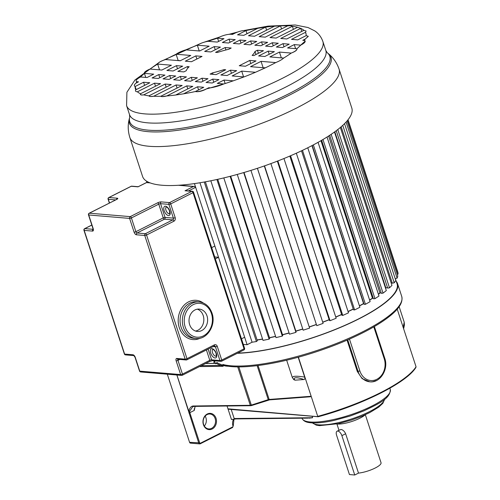 <?xml version="1.0" encoding="UTF-8"?>
<svg xmlns="http://www.w3.org/2000/svg" width="500" height="500" viewBox="0 0 500 500"><rect width="100%" height="100%" fill="white"/><g stroke="black" fill="none" stroke-linecap="round" stroke-linejoin="round"><path stroke-width="0.75" d="M359.462 305.944A98.294 24.944 -18.1 0 0 363.837 303.55M369.637 300.144A98.294 24.944 -18.1 0 0 372.794 298.156M378.425 294.294A98.294 24.944 -18.1 0 0 380.306 292.887M385.619 288.431A98.294 24.944 -18.1 0 0 386.256 287.831M257.106 340.075A98.294 24.944 -18.1 0 0 262.587 339.131M269.531 337.775A98.294 24.944 -18.1 0 0 275.619 336.45M282.544 334.787A98.294 24.944 -18.1 0 0 289.106 333.075M295.881 331.169A98.294 24.944 -18.1 0 0 302.787 329.081M309.294 326.987A98.294 24.944 -18.1 0 0 316.169 324.637M322.75 322.25A98.294 24.944 -18.1 0 0 329.194 319.775M335.781 317.094A98.294 24.944 -18.1 0 0 341.637 314.575M348.1 311.625A98.294 24.944 -18.1 0 0 353.263 309.131M395.3 278.669L397.044 283.7A98.5 24.994 161.9 0 1 358.331 319.012A98.5 24.994 161.9 0 1 237.694 353.1M365.281 414.725A16.988 4.312 161.9 0 1 352.137 421.375A16.988 4.312 161.9 0 1 337.337 424.012A16.988 4.312 161.9 0 1 336.944 423.969M341.881 435.65L345.637 433.756C344.412 431.194 342.85 429.762 340.962 429.462L337.094 431.181A4.756 2.369 -116.8 0 0 336.581 435.206L349.444 474.556L354.744 475L341.881 435.65A4.756 2.369 -116.8 0 0 337.806 431.056A4.756 2.369 -116.8 0 0 337.094 431.181M365.337 414.7L381.031 462.706A14.944 3.794 161.9 0 1 373.844 468.675A14.944 3.794 161.9 0 1 358.5 473.106L354.744 475M345.637 433.756L358.5 473.106M308.075 418.131L235.819 418.919L234.175 418.519L231.213 409.469M308.95 418.175L312.6 417.725L234.175 418.519M236.75 418.856L235.819 418.919M236.275 418.913L231.462 419.494L227.975 408.825L318.294 416.7A94.225 23.912 161.9 0 0 415.556 367.638L416.05 366.763L397.212 309.137M176.869 374.994L198.781 443.081A1.356 1.125 94.8 0 0 199.719 443.9L190.506 443.131A1.356 1.125 -85.2 0 1 189.569 442.306L167.306 374.194M204.331 426.037A7.475 6.194 94.8 0 0 205.925 417.775A7.475 6.194 94.8 0 0 205.162 416.119M221.238 364.556A0.681 0.625 -71.4 0 1 220.85 365.431L223.188 366.294L221.238 364.556A99 25.125 161.9 0 1 216.962 362.519L216.681 363.256M229.694 409.269L227.975 408.825L227.05 406M233.137 425.744L232.987 426.044A0.681 0.562 94.8 0 1 232.669 426.931L200.413 443.206A0.681 0.562 94.8 0 1 199.681 442.844L189.825 412.675L194.275 410.431L194.175 408.844M216.044 418.312A8.15 6.756 -85.2 0 1 212.181 428.994A8.15 6.756 -85.2 0 1 203.419 424.681A8.15 6.756 -85.2 0 1 207.281 414A8.15 6.756 -85.2 0 1 216.044 418.312M194.275 410.431L195.144 406.388M193.781 406.381L192.744 406.725L189.644 411.238L188.688 411.156A0.681 0.438 2.3 0 0 189.644 411.238L189.825 412.675L188.919 412.906M298.394 357.181L311.169 396.269L310.4 396.775L269.613 399.862A0.681 0.456 -94.3 0 1 269.15 399.45A1.356 0.344 -18.1 0 0 268.244 399.644L268.412 400.125L250.963 405.656A0.681 0.512 89.3 0 1 250.756 405.706L193.925 406.406A0.681 0.512 -90.7 0 0 194.119 406.35M258.069 365.538L269.15 399.45L311.169 396.269L317.731 416.356A94.906 24.081 161.9 0 0 416.05 366.763M193.919 406.406A0.681 0.512 -90.7 0 1 193.45 405.994C191.369 405.919 189.8 407.644 188.744 411.156L176.925 375M223.169 366.019L222.75 364.75C223.256 365.631 225.05 366.125 228.144 366.231A0.681 0.512 89.3 0 0 228.125 366.175M215.581 363.762L216.475 363.369L216.062 363.338L216.594 362.812L216.694 363.281M216.919 362.494L216.544 363.381L205.562 363.519M216.962 362.519A0.681 0.644 -55.7 0 1 216.544 363.381A99.681 25.294 161.9 0 0 220.85 365.431L201.287 365.675M222.688 364.431A99 25.125 161.9 0 0 230.969 365.788A99 25.125 161.9 0 0 340.281 341.912A99 25.125 161.9 0 0 401.712 296.363C403.488 303.544 396.806 310.456 390.006 315.963C384.562 320.356 377.638 324.85 369.219 329.444C353.85 337.762 336.131 345.238 316.056 351.863C279.306 364.006 241.912 369.719 224.794 365.556L222.75 364.75M376.481 380.513L372.75 381.719A17.069 14.15 94.8 0 1 369.869 381.825C380.231 383.169 388.819 369.225 384.75 358.263A1.356 0.344 161.9 0 1 384.219 358.744A15.713 13.025 94.8 0 1 376.775 379.325A15.713 13.025 94.8 0 1 359.894 371.012L357.281 371.419L362.125 378.638L369.819 381.825M357.281 371.419L347.062 340.156M399.137 306.669L404.219 322.206L403.156 327.325M237.3 353.3A99 25.125 -18.1 0 0 343.556 326.081A99 25.125 -18.1 0 0 397.562 283.656A99 25.125 -18.1 0 0 396.213 281.306M298.188 357.238L304.681 377.094C305.05 378.656 304.794 379.469 303.9 379.525L295.081 380.188L293.781 379.631L292.288 377.438M304.681 377.094C299.294 376.213 295.525 376.025 293.381 376.531L292.281 377.419L286.656 360.194M295.081 380.188C292.731 378 294.931 376.306 303.9 379.525M215.138 418.55A7.475 6.194 -85.2 0 1 211.6 428.338A7.475 6.194 -85.2 0 1 208.731 428.913A7.475 6.194 -85.2 0 1 203.569 424.387A7.475 6.194 -85.2 0 1 207.106 414.594A7.475 6.194 -85.2 0 1 209.981 414.019A7.475 6.194 -85.2 0 1 215.138 418.55M353.219 309A97.831 24.825 161.9 0 1 348.056 311.5M194.444 183.6L247.106 344.719L243.294 344.4M247.106 344.719L252.075 342.212L199.956 182.763M205.387 181.819L257.344 340.781L256.413 341.55L252.075 342.212M262.544 339.006A97.831 24.825 161.9 0 1 257.062 339.938M217.744 179.312L269.75 338.438L269.069 339.156L262.994 340.375L210.825 180.775M275.581 336.325A97.831 24.825 161.9 0 1 269.494 337.65M230.706 176.188L282.75 335.412L282.331 336.075L276 337.612L223.8 177.913M289.069 332.956A97.831 24.825 161.9 0 1 282.506 334.669M244.019 172.494L296.081 331.781L295.938 332.369L289.475 334.194L237.256 174.431M302.756 328.969A97.831 24.825 161.9 0 1 295.844 331.056M257.425 168.3L309.619 328.106L303.15 330.188L250.925 170.394M316.131 324.525A97.831 24.825 161.9 0 1 309.256 326.875M270.887 163.594L323.113 323.369L316.769 325.662L264.306 165.956M329.156 319.656A97.831 24.825 161.9 0 1 322.713 322.137M283.95 158.525L336.156 318.25L330.056 320.712L329.394 320.394L277.35 161.156M341.6 314.45A97.831 24.825 161.9 0 1 335.737 316.975M296.325 153.219L348.494 312.85L342.762 315.431L341.85 315.225L289.831 156.069M301.519 150.819L353.488 309.831L354.631 309.925L359.894 307.269L307.762 147.781M363.831 303.538L363.556 303.538A97.831 24.825 161.9 0 1 359.412 305.806M318.062 142.344L370.125 301.625L365.444 304.3L364.087 304.319L312.188 145.519M373.219 298.119L372.444 298.188A97.831 24.825 161.9 0 1 369.588 299.988M327.019 137.031L378.988 296.025L374.975 298.663L373.438 298.794L321.637 140.3M381.163 292.769L379.919 292.944A97.831 24.825 161.9 0 1 378.363 294.113M334.487 132.012L386.319 290.575L383.05 293.131L381.356 293.369L329.7 135.312M387.512 287.594L385.844 287.913A97.831 24.825 161.9 0 1 385.538 288.2M340.35 127.469L391.962 285.381L389.506 287.8L387.694 288.144L336.244 130.725M392.156 282.706L391.163 282.938M344.538 123.656L395.819 280.55L394.225 282.781L392.325 283.225L341.181 126.756M347.075 120.938L397.812 276.163L397.106 278.175L395.213 278.694M348.038 119.769L397.9 272.319L398.094 274.069L397.219 274.344M146.519 181.137L146.962 182.488M204.275 182.025L256.413 341.55M216.887 179.506L269.069 339.156M230.125 176.344L282.331 336.075M243.713 172.587L295.938 332.369M257.387 168.312L309.619 328.106M264.544 165.875L316.769 325.662M277.844 160.963L330.056 320.712M290.569 155.756L342.762 315.431M347.769 120.1L398.094 274.069M346.075 122.056L397.106 278.175M342.769 125.35L394.225 282.781M337.781 129.544L389.506 287.8M385.844 287.913L334.812 131.781M331.15 134.344L383.05 293.131M379.919 292.944L328.625 136.006M322.962 139.519L374.975 298.663M372.444 298.188L320.969 140.688M313.344 144.906L365.444 304.3M363.556 303.538L311.95 145.644M302.481 150.363L354.631 309.925M274.513 26.175L254.519 36.263L248.487 35.756L265.619 27.113A89.663 22.75 161.9 0 1 274.513 26.175L280.538 25.844A89.663 22.75 161.9 0 1 287.581 25.888L265.238 37.163L259.125 36.65L280.538 25.844L281.55 28.931M148.919 95.838A89.663 22.75 161.9 0 1 143.737 94.856L165.156 84.05L171.262 84.562L148.919 95.838A8.644 2.194 -18.1 0 0 150.425 96.487A8.644 2.194 -18.1 0 0 153.719 96.244L176.062 84.969L182.175 85.481L160.763 96.281A89.663 22.75 161.9 0 1 153.719 96.244L150.438 96.525L148.919 95.838M140.556 93.75A89.663 22.75 161.9 0 1 137.394 91.8L154.519 83.162L160.55 83.669L140.556 93.75A6.938 1.762 -18.1 0 0 140.375 94.419A6.938 1.762 -18.1 0 0 141.594 94.975A6.938 1.762 -18.1 0 0 143.737 94.856L141.613 95.019L140.375 94.419M135.8 89.819A89.663 22.75 161.9 0 1 135.425 88.919A89.663 22.75 161.9 0 1 135.15 86.494L143.581 82.244L149.787 82.762L135.8 89.819C135.013 90.944 135.538 91.606 137.394 91.8M136.175 89.631L135.15 86.494L134.369 85.75A14.006 3.556 -18.1 0 0 135.15 86.494M136.175 83A89.663 22.75 161.9 0 1 136.894 81.681L138.519 81.819L136.175 83A14.006 3.556 -18.1 0 0 134.369 85.75M137.162 82.5L136.144 81.031A11.3 2.869 -18.1 0 0 136.894 81.681M140.588 76.994A89.663 22.75 161.9 0 1 144.444 73.381L153.706 74.156L147.019 77.531L140.588 76.994A11.3 2.869 -18.1 0 0 136.144 81.031M145.769 77.425L144.356 73.213A8.875 2.25 -18.1 0 0 144.444 73.381M150.031 69.056A89.663 22.75 161.9 0 1 157.644 64.069L171.412 65.225L161.85 70.05L150.031 69.056A8.875 2.25 -18.1 0 0 144.356 73.206L144.356 73.206M159.531 69.856L157.644 64.069A8.088 2.05 -18.1 0 1 165.575 59.544A89.663 22.75 161.9 0 1 176.1 54.231L190.769 55.462L180.244 60.769L165.575 59.544M180.444 60.669L178.144 60.475L176.1 54.231A11.3 2.869 -18.1 0 1 185.825 49.85A89.663 22.75 161.9 0 1 197.338 45.194L209.156 46.181L199.594 51.006L185.825 49.85M199.231 50.975L197.338 45.194A8.875 2.25 -18.1 0 1 208.044 41.3A89.663 22.75 161.9 0 1 217.562 38.163L223.988 38.7L217.306 42.075L208.044 41.3M218.625 41.406L217.562 38.163A8.875 2.25 -18.1 0 1 230.863 34.275A89.663 22.75 161.9 0 1 234.831 33.231L232.488 34.413L230.863 34.275M234.831 33.231C238.825 31.363 242.35 30.456 245.413 30.512L245.975 30.587A89.663 22.75 161.9 0 1 257.744 28.306L243.756 35.356L237.55 34.837L245.975 30.587L247 33.719M257.744 28.306L265.619 27.113L266.613 30.162M262.9 67.706L265.413 67.8M183.556 93.825L197.544 86.769L203.75 87.287L195.325 91.544A89.663 22.75 161.9 0 1 183.556 93.825L175.681 95.013A89.663 22.75 161.9 0 1 166.788 95.95L186.781 85.869L192.812 86.375L175.681 95.013M198.569 89.906L197.544 86.769M287.581 25.888L290.781 25.706L292.381 26.288A89.663 22.75 161.9 0 1 297.556 27.275L276.144 38.075L270.031 37.562L292.381 26.288L293.394 29.375M297.556 27.275L300.744 28.375A89.663 22.75 161.9 0 1 303.906 30.325L286.781 38.969L280.75 38.462L300.744 28.375L301.737 31.425M305.5 32.312L306.112 31.044L305.5 32.312A89.663 22.75 161.9 0 1 305.875 33.206A89.663 22.75 161.9 0 1 306.15 35.638L297.719 39.888L291.512 39.362L305.5 32.312L306.1 34.156M308.269 36.388L305.125 39.125A89.663 22.75 161.9 0 1 304.406 40.444L302.781 40.312L305.125 39.125L308.25 36.294L306.15 35.638M305.163 41.131L300.706 45.138A89.663 22.75 161.9 0 1 296.856 48.75L287.594 47.969L294.281 44.6L300.706 45.138A11.3 2.869 -18.1 0 0 305.156 41.1A11.3 2.869 -18.1 0 0 304.406 40.444M291.269 53.069A89.663 22.75 161.9 0 1 283.656 58.056L269.887 56.906L279.45 52.081L291.269 53.069A8.875 2.25 -18.1 0 0 296.944 48.919A8.875 2.25 -18.1 0 0 296.856 48.75C297.325 50.012 295.462 51.456 291.269 53.069M275.725 62.587A89.663 22.75 161.9 0 1 265.194 67.9L250.531 66.669L261.056 61.356L275.725 62.587C279.419 61.062 282.062 59.556 283.656 58.056M255.475 72.275A89.663 22.75 161.9 0 1 243.956 76.938L232.138 75.944L241.7 71.119L255.475 72.275L265.194 67.9M233.256 80.831A89.663 22.75 161.9 0 1 223.738 83.969L217.306 83.425L223.994 80.056L233.256 80.831L243.956 76.938M210.438 87.85A89.663 22.75 161.9 0 1 206.469 88.9L208.812 87.713L210.438 87.85A16.319 4.138 -18.1 0 0 223.738 83.969L210.438 87.85M351.806 108.075A110.062 27.931 161.9 0 1 283.506 158.706A110.062 27.931 161.9 0 1 161.988 185.244A110.062 27.931 161.9 0 1 142.575 176.456L129.844 137.5C127.869 131.05 127.7 124.763 129.35 118.65A106.05 26.913 161.9 0 0 147.825 131.637A106.05 26.913 161.9 0 0 148.088 131.662A106.05 26.913 -18.1 0 0 272.725 102.925A106.05 26.913 -18.1 0 0 328.331 53.612C333.275 57.575 336.856 62.737 339.069 69.112L351.806 108.075M160.763 96.281A7.944 2.013 -18.1 0 0 161.894 96.587A7.944 2.013 -18.1 0 0 166.788 95.95L161.9 96.619L160.763 96.281M195.325 91.544L195.9 91.638C198.944 91.669 202.469 90.756 206.469 88.9C202.575 91.006 199.056 91.919 195.9 91.638M306.112 31.044L303.906 30.325M225.706 69.781L216.137 74.606L210.106 74.1L212.55 72.869A36.125 9.169 -18.1 0 0 223.944 69.631L225.706 69.781M183.881 71.9L177.85 71.394L187.413 66.569L189.175 66.712A36.125 9.169 -18.1 0 0 186.319 70.669L183.881 71.9M257.419 50.231L263.45 50.738L253.888 55.562L252.125 55.412A36.125 9.169 -18.1 0 0 254.981 51.463L257.419 50.231L258.412 53.275M215.594 52.35L225.156 47.525L231.188 48.031L228.75 49.262A36.125 9.169 -18.1 0 0 217.356 52.494L215.594 52.35M289.219 44.175L282.538 47.544L276.325 47.025L283.012 43.65L289.219 44.175M274.387 51.656L264.825 56.481L258.619 55.956L268.181 51.137L274.387 51.656M256 60.931L245.475 66.244L239.262 65.725L249.794 60.412L256 60.931M236.644 70.7L227.081 75.519L220.875 75L230.438 70.175L236.644 70.7M218.938 79.631L212.25 83L206.044 82.481L212.731 79.106L218.938 79.631M278.281 43.256L271.594 46.631L265.562 46.125L272.25 42.75L278.281 43.256M207.994 78.713L201.306 82.088L195.275 81.581L201.962 78.206L207.994 78.713M267.644 42.362L260.956 45.738L254.85 45.225L261.537 41.85L267.644 42.362M197.362 77.819L190.675 81.194L184.562 80.681L191.25 77.306L197.362 77.819M246.025 40.55L239.338 43.925L233.306 43.419L239.988 40.044L246.025 40.55M243.938 44.306L250.625 40.938L256.737 41.45L250.05 44.819L243.938 44.306M173.65 79.763L180.338 76.394L186.45 76.906L179.762 80.275L173.65 79.763M175.738 76.006L169.05 79.381L163.019 78.875L169.706 75.5L175.738 76.006M235.256 39.644L228.569 43.019L222.362 42.5L229.05 39.125L235.256 39.644M220.425 47.125L210.863 51.95L204.656 51.431L214.219 46.606L220.425 47.125M202.037 56.406L191.506 61.719L185.3 61.194L195.825 55.888L202.037 56.406M182.681 66.169L173.119 70.994L166.906 70.475L176.469 65.65L182.681 66.169M164.969 75.1L158.287 78.475L152.075 77.956L158.763 74.581L164.969 75.1M144.606 85.375L143.581 82.244M295.606 48.644L294.281 44.6M281.337 57.862L279.45 52.081M263.1 67.606L261.056 61.356M243.594 76.906L241.7 71.119M225.131 83.525L223.994 80.056M208.981 88.238L208.812 87.713M187.775 88.912L186.781 85.869M177.075 88.056L176.062 84.969M166.163 87.137L165.156 84.05M155.512 86.206L154.519 83.162M224.231 70.519L223.944 69.631M212.55 72.869L213.031 74.344M187.894 68.031L187.413 66.569M255.975 54.506L254.981 51.463M225.956 49.956L225.156 47.525M284.037 46.788L283.012 43.65M269.206 54.269L268.181 51.137M250.819 63.55L249.794 60.412M231.462 73.312L230.438 70.175M213.756 82.244L212.731 79.106M273.244 45.794L272.25 42.75M202.963 81.25L201.962 78.206M262.544 44.938L261.537 41.85M192.256 80.394L191.25 77.306M240.987 43.087L239.988 40.044M251.637 44.019L250.625 40.938M181.35 79.475L180.338 76.394M170.7 78.544L169.706 75.5M230.075 42.263L229.05 39.125M215.244 49.744L214.219 46.606M196.85 59.019L195.825 55.888M177.494 68.781L176.469 65.65M159.787 77.719L158.763 74.581M138.269 186.706L146.506 182.594L150.144 182.9M149.65 182.712L146.506 182.594M188.512 190.925L195.656 187.312L214.85 246.031L211.669 247.638M195.656 187.312L194.306 186.456L193.444 186.531L185.025 190.781L191.838 191.35L169.537 202.6L161.213 201.9A2.719 0.688 161.9 0 0 157.594 202.838L130.244 216.631L89.369 213.2L116.719 199.406A2.719 0.688 161.9 0 0 117.306 198.219L108.981 197.519A1.356 0.675 -116.8 0 0 108.775 197.556A1.356 1.356 0 0 0 108.094 199.188A1.356 0.344 -18.1 0 0 108.338 199.3A1.356 1.125 -85.2 0 1 108.981 197.519L131.281 186.269A1.356 1.125 -85.2 0 1 131.8 186.163A1.356 1.356 0 0 0 131.075 186.306A1.356 0.675 63.2 0 1 131.281 186.269L138.094 186.844M185.931 190.706L185.025 190.781M189.65 324.644A11.213 9.294 -85.2 0 1 199.262 309.094A11.213 9.294 -85.2 0 1 207.006 315.887A11.213 9.294 -85.2 0 1 197.387 331.438A11.213 9.294 -85.2 0 1 189.65 324.644M195.519 331.044A11.213 9.294 94.8 0 0 203.219 315.569A11.213 9.294 94.8 0 0 197.35 309.175M215.344 258.881L218.525 257.275L214.713 256.956M241.475 338.831L244.656 337.225L218.525 257.275M312.119 416.256L312.6 417.725M389.869 388.206L390.269 389.431A46.431 11.781 161.9 0 1 361.681 410.7A46.431 11.781 161.9 0 1 310.475 422.013A46.431 11.781 161.9 0 1 310.194 421.987A46.431 11.781 161.9 0 1 302.006 418.281L301.994 418.25M232.987 426.044A7.506 6.225 -85.2 0 1 233.562 419.244M232.669 426.931L232.494 427.525L232.669 426.931M233.969 419.194L233.256 425.8L232.594 427.506L199.719 443.9A1.356 1.125 94.8 0 0 200.238 443.8A0.681 0.338 -116.8 0 0 200.344 443.775A0.681 0.338 -116.8 0 0 200.413 443.206M199.681 442.844L189.569 442.306M215.312 363.344A99 25.125 161.9 0 1 215.15 362.9L214.469 360.819M269.475 399.844A2.037 0.519 -18.1 0 0 268.406 400.1M269.762 399.812A0.681 0.456 -94.3 0 1 269.613 399.862L251.475 405.575L251.312 405.1A1.356 0.344 161.9 0 1 250.287 405.294A0.681 0.512 89.3 0 0 250.756 405.706L251.475 405.575M257.137 365.656L268.244 399.644L251.312 405.1L238.819 366.887M237.731 366.875L250.287 405.294L193.45 405.994M223.188 366.294L199.488 366.581M228.144 366.231L228.494 366.231M200.419 443.706L232.494 427.525M213.994 363.363A100.363 25.469 161.9 0 1 214.112 360.794M384.525 399.369A38.237 9.7 161.9 0 1 358.594 416.438A38.237 9.7 161.9 0 1 318.788 424.837A38.237 9.7 161.9 0 1 318.506 424.812A38.237 9.7 161.9 0 1 312.506 422.906M347.744 339.856L358.081 371.481A17.069 14.15 94.8 0 0 369.869 381.825L369.756 381.819M349.462 339.106L359.894 371.012M373.8 326.869L384.219 358.744M129.844 137.5A110.062 27.931 161.9 0 0 149.256 146.287A110.062 27.931 -18.1 0 0 270.775 119.75A110.062 27.931 -18.1 0 0 339.069 69.112M129.519 114.6A103.25 26.2 -18.1 0 0 147.731 122.844A103.25 26.2 161.9 0 0 148 122.869A103.25 26.2 161.9 0 0 261.95 97.863A103.25 26.2 161.9 0 0 325.806 50.444L322.875 41.481A103.25 26.2 161.9 0 1 258.806 88.981A103.25 26.2 161.9 0 1 144.8 113.881A103.25 26.2 161.9 0 1 126.587 105.638L129.519 114.6L129.719 117.244A105.256 26.713 -18.1 0 0 148.312 130.162A105.256 26.713 -18.1 0 0 148.588 130.181A105.256 26.713 -18.1 0 0 272.231 101.544A105.256 26.713 -18.1 0 0 327.206 52.694L328.331 53.612M212.881 349.456L212.931 349.456C213.906 349.625 214.95 350.9 216.075 353.288L216.25 356.131A3.738 1.863 63.2 0 1 215.7 356.219A3.738 1.863 63.2 0 1 212.688 353.131A3.738 1.863 63.2 0 1 212.887 349.456L212.894 349.45M211.994 348.631A5.094 2.537 63.2 0 1 216.363 353.556A5.094 2.537 63.2 0 1 215.056 358A5.094 2.537 63.2 0 1 210.688 353.075A5.094 2.537 63.2 0 1 211.994 348.631M213.081 346.594L215.444 346.794L219.938 360.538L211.606 359.837L208.1 349.106M217.256 346.325A2.719 2.25 -85.2 0 0 214.331 344.888L186.981 358.688L146.562 235.012L173.912 221.213A2.719 2.25 -85.2 0 0 175.194 217.656L170.706 203.912L193.006 192.662L244.044 348.819L221.744 360.069A1.356 0.344 161.9 0 1 219.938 360.538A1.356 1.125 94.8 0 0 221.394 361.256A1.356 0.675 -116.8 0 0 221.6 361.219A1.356 0.675 -116.8 0 0 221.744 360.069L217.256 346.325A1.356 0.344 -18.1 0 1 215.444 346.794A1.356 1.125 -85.2 0 0 214.269 345.981M243.9 349.969A1.356 1.356 0 0 0 244.581 348.331A1.356 0.344 161.9 0 1 244.044 348.819A1.356 0.675 63.2 0 1 243.9 349.969L221.6 361.219A1.356 1.356 0 0 1 220.875 361.356L212.55 360.662A1.356 1.125 -85.2 0 1 211.606 359.837A1.356 0.344 -18.1 0 0 209.8 360.306A1.356 0.675 63.2 0 1 209.656 361.456L182.306 375.25A1.356 0.675 -116.8 0 0 182.45 374.1L177.963 360.356L179.775 359.444M206.419 349.956L209.8 360.306L182.45 374.1A1.356 0.344 161.9 0 1 180.644 374.569A1.356 1.125 94.8 0 0 182.1 375.288A1.356 0.675 -116.8 0 0 182.306 375.25A1.356 1.356 0 0 1 181.581 375.394L140.7 371.962A1.356 1.125 -85.2 0 1 139.762 371.138A1.356 0.344 161.9 0 1 139.525 371.031A1.356 1.356 0 0 0 140.7 371.962M130.925 186.45A1.356 0.675 63.2 0 1 131.075 186.306L108.775 197.556M193.006 192.662A1.356 0.344 -18.1 0 0 193.538 192.175A1.356 1.356 0 0 0 192.362 191.244A1.356 1.125 94.8 0 0 191.838 191.35A1.356 0.675 63.2 0 1 193.006 192.662M200.312 338.137A19.7 16.337 -85.2 0 1 179.288 327.644A19.7 16.337 -85.2 0 1 184.131 305.163A19.7 16.337 -85.2 0 1 203.263 302.975M214.331 344.888A1.356 0.675 63.2 0 1 214.188 346.037L214.506 345.969M139.525 371.031L135.031 357.287A1.356 0.344 -18.1 0 0 135.275 357.394L139.762 371.138L180.644 374.569L176.15 360.825A1.356 0.344 -18.1 0 0 177.963 360.356A1.356 0.675 63.2 0 1 177.994 359.294M135.031 357.287L133.831 355.588A1.356 1.125 94.8 0 1 132.944 354.769A2.719 1.356 63.2 0 1 135.275 357.394M132.944 354.769L124.612 354.075A1.356 0.344 161.9 0 1 124.375 353.963A1.356 1.356 0 0 0 125.556 354.894A1.356 1.125 -85.2 0 1 124.612 354.075L84.194 230.394A1.356 1.125 -85.2 0 1 84.838 228.619A1.356 0.675 -116.8 0 0 84.631 228.65A1.356 1.356 0 0 0 83.95 230.287A1.356 0.344 -18.1 0 0 84.194 230.394L92.519 231.094A2.719 1.356 63.2 0 0 93.219 228.725L88.725 214.981L129.6 218.412L134.094 232.156A2.719 1.356 63.2 0 0 136.425 234.781L144.75 235.475A1.356 0.344 -18.1 0 0 146.562 235.012A1.356 0.675 -116.8 0 0 145.394 233.7A1.356 1.125 94.8 0 0 144.75 235.475L185.175 359.15A1.356 1.125 94.8 0 0 186.637 359.869A1.356 0.675 -116.8 0 0 186.838 359.837A1.356 0.675 -116.8 0 0 186.981 358.688A1.356 0.344 161.9 0 1 185.175 359.15L176.85 358.456A1.356 1.125 -85.2 0 0 177.787 359.275L186.112 359.975A1.356 1.356 0 0 0 186.838 359.837L214.188 346.037M93.112 229.312L84.838 228.619L91.825 225.094M109.531 202.963L108.338 199.3L115.588 199.906M178.431 185.275L193.444 186.531M170.706 203.912A1.356 0.675 -116.8 0 0 169.537 202.6A1.356 1.125 94.8 0 0 168.894 204.381A1.356 0.344 -18.1 0 0 170.706 203.912M175.194 217.656A1.356 0.344 161.9 0 1 173.388 218.119L165.062 217.425A1.356 0.344 -18.1 0 0 163.25 217.887A1.356 0.675 -116.8 0 0 164.419 219.2L172.744 219.9L145.394 233.7L137.069 233A1.356 0.675 63.2 0 1 135.9 231.688L131.412 217.944A1.356 0.675 -116.8 0 0 130.244 216.631A1.356 1.125 94.8 0 0 129.6 218.412A1.356 0.344 -18.1 0 0 131.412 217.944L158.763 204.15A1.356 0.344 161.9 0 1 160.569 203.681L168.894 204.381L173.388 218.119A1.356 1.125 -85.2 0 1 172.744 219.9A1.356 0.675 63.2 0 1 173.912 221.213M176.15 360.825A2.719 1.356 63.2 0 1 176.85 358.456M93.112 229.344A1.356 1.125 94.8 0 0 92.519 231.094M117.306 198.219A1.356 1.125 94.8 0 0 116.587 199.4M116.363 199.581A1.356 0.675 63.2 0 1 116.512 199.444A1.356 0.675 63.2 0 1 116.719 199.406M89.369 213.2A1.356 0.675 -116.8 0 0 89.162 213.238A1.356 1.356 0 0 0 88.488 214.875A1.356 0.344 -18.1 0 0 88.725 214.981A1.356 1.125 -85.2 0 1 89.369 213.2M157.594 202.838A1.356 0.675 63.2 0 1 158.763 204.15L163.25 217.887L135.9 231.688A1.356 0.344 161.9 0 1 134.094 232.156M136.425 234.781A1.356 1.125 -85.2 0 1 137.069 233L164.419 219.2A1.356 1.125 94.8 0 0 165.062 217.425L160.569 203.681A1.356 1.125 -85.2 0 1 161.213 201.9M168.512 215.588A5.094 2.537 63.2 0 1 164.137 210.662A5.094 2.537 63.2 0 1 165.45 206.219A5.094 2.537 63.2 0 1 169.819 211.137A5.094 2.537 63.2 0 1 168.512 215.588M169.156 213.806A3.738 1.863 63.2 0 1 166.144 210.719A3.738 1.863 63.2 0 1 166.337 207.037L166.388 207.037C167.356 207.206 168.4 208.487 169.525 210.875L169.713 213.706A3.738 1.863 63.2 0 1 169.156 213.806M93.219 228.725A1.356 0.344 161.9 0 1 92.975 228.612L93.1 229.544L93.369 229.281M181.1 327.175A18.344 15.206 -85.2 0 1 196.831 301.731L199.1 301.925A18.344 15.206 94.8 0 0 183.369 327.369A18.344 15.206 94.8 0 0 196.038 338.481L193.762 338.294A18.344 15.206 -85.2 0 1 181.1 327.175M185.175 326.9A16.988 14.081 94.8 0 0 203.431 335.881A16.988 14.081 94.8 0 0 211.475 313.631A16.988 14.081 94.8 0 0 193.219 304.65A16.988 14.081 94.8 0 0 185.175 326.9M336.919 423.975L338.969 430.238M318.225 416.744C362.475 404.862 407.131 382.419 415.956 367.331M228.981 409.281L318.087 416.756M195.194 406.388L194.288 409.544M192.744 406.725L193.925 406.406M404.219 322.206L404.412 325.175L403.619 328.725M401.712 296.363L397.562 283.656M384.637 399.275L382.837 403.344L378.675 407.169L369.919 412.494L362.175 416.081L351.375 420.094L338.25 423.688L319.45 425.644L316.212 425.119L312.362 422.894M390.269 389.431C390.569 398.413 378.925 403.7 363.837 410.887L350.037 416.05L334.031 420.438C324.688 422.469 317.056 423.263 311.137 422.819C308.988 422.556 304.05 422.444 302.006 418.281M374.381 326.531L384.75 358.263M216.1 363.338L205.669 363.462M129.719 117.244L129.35 118.65M325.806 50.444L327.206 52.694M322.875 41.481C321.188 36.862 318.475 33.331 314.744 30.888L308.075 27.55L295.281 25L268.05 26.119L243.962 30.519M237.638 32.031L228.956 34.325M219.587 37.062L203.95 42.263M200.7 43.444L160.413 61.606M159.856 61.919L134.925 80.019L126.9 92.281L126.587 105.638M212.55 360.662L209.656 361.456M138.231 186.706L131.8 186.163M244.581 348.331L193.538 192.175M125.556 354.894L133.881 355.594M124.375 353.963L83.95 230.287M84.631 228.65L91.806 225.031M109.356 203.05L108.094 199.188M146.613 182.475L138.194 186.719M194.306 186.456L179.431 185.206M192.362 191.244L185.894 190.7M116.944 199.288L89.162 213.238M88.488 214.875L92.975 228.612M199.1 301.925C205.3 302.75 209.6 306.494 212.006 313.15C216.375 324.931 207.156 339.925 196.038 338.481"/></g></svg>
